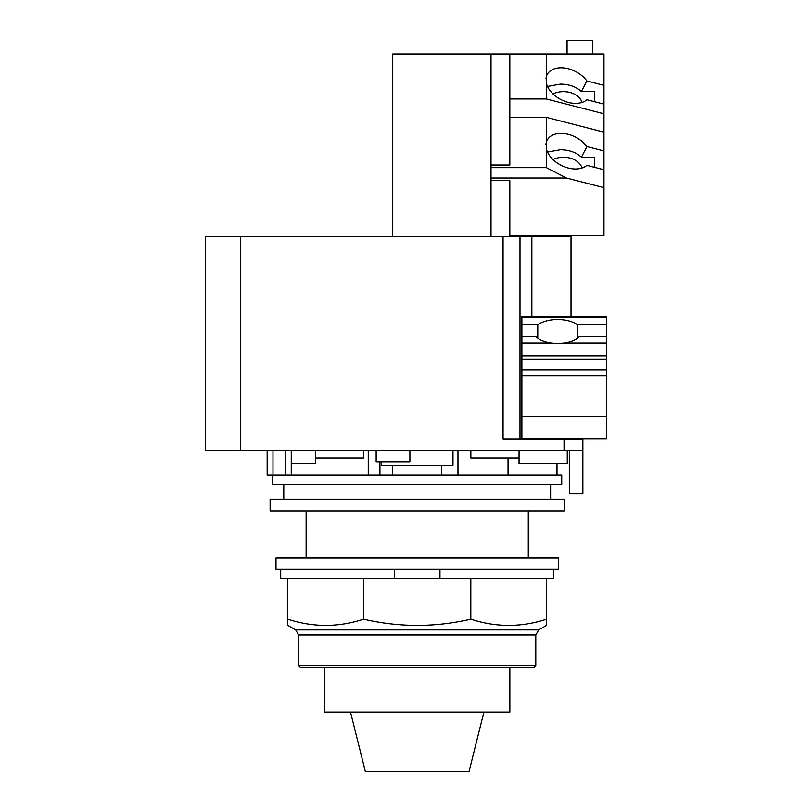 <?xml version="1.0" encoding="UTF-8"?>
<svg xmlns="http://www.w3.org/2000/svg" width="812" height="812" viewBox="0 0 812 812"><rect width="100%" height="100%" fill="white"/><g stroke="black" fill="none" stroke-linecap="round" stroke-linejoin="round"><path stroke-width="1.22" d="M350.49 712.104L365.319 771.4L469.082 771.4L483.911 712.104M324.546 667.626L324.546 712.104L509.855 712.104L509.855 667.626M298.613 665.749L300.491 667.626L533.91 667.626L535.798 665.749L535.798 634.954L538.711 629.899L546.638 625.331L546.638 619.17C521.365 627.432 496.091 627.432 470.818 619.17C435.07 627.432 399.331 627.432 363.593 619.17C338.32 627.432 313.046 627.432 287.773 619.17L287.773 625.331L295.69 629.899L298.613 634.954L298.613 665.749L535.798 665.749M439.952 569.273L439.952 578.682L363.593 578.682L363.593 619.17M363.593 578.682L287.773 578.682L287.773 619.17M470.818 619.17L470.818 578.682L546.638 578.682L546.638 619.17M470.818 578.682L439.952 578.682M280.708 569.273L280.708 578.682L287.773 578.682M546.638 578.682L553.693 578.682L553.693 569.273M394.449 578.682L394.449 569.273M275.999 569.273L558.402 569.273L558.402 557.976L275.999 557.976L275.999 569.273M581.971 168.054A18.828 13.317 0 0 0 563.487 157.274A18.828 13.317 0 0 0 552.982 159.538M581.971 102.424A18.828 13.317 0 0 0 563.487 91.644A18.828 13.317 0 0 0 552.982 93.908M545.918 78.784L546.74 77.201L546.04 77.922M594.546 157.203L594.546 167.343L594.546 157.203L581.422 157.203C576.266 152.412 569.253 149.926 560.381 149.753L547.501 152.088M586.883 80.967L603.966 85.372L603.966 104.139L586.883 99.744A23.812 15.824 -152.8 0 1 568.298 102.413A23.812 15.824 -152.8 0 1 546.354 83.23L546.354 76.622A23.812 15.824 -152.8 0 1 547.126 74.674A23.812 15.824 -152.8 0 1 568.298 68.736A23.812 15.824 -152.8 0 1 586.883 80.967L581.422 91.573C576.266 86.772 569.253 84.296 560.381 84.123L547.501 86.458M594.546 91.573L594.546 101.713L594.546 91.573L581.422 91.573M537.777 338.239L537.777 324.77A24.005 11.997 180 0 1 557.651 319.502A24.005 11.997 180 0 1 577.515 324.77L577.515 338.239M557.651 343.547L550.962 343.029A24.005 11.997 180 0 1 535.859 336.544L521.883 336.544L521.883 316.355L606.412 316.355L606.412 336.544L579.443 336.544A24.005 11.997 180 0 1 564.34 343.029L557.651 343.547M577.515 324.77L606.412 324.77M521.883 336.544L521.883 438.977L606.412 438.977L606.412 336.544M592.669 53.968L592.669 40.6L567.06 40.6L567.06 53.968M586.883 146.607L603.966 151.002L603.966 169.769L586.883 165.374A23.812 15.824 -152.8 0 1 568.298 168.043A23.812 15.824 -152.8 0 1 546.354 148.86L546.354 142.252A23.812 15.824 -152.8 0 1 547.126 140.303A23.812 15.824 -152.8 0 1 568.298 134.366A23.812 15.824 -152.8 0 1 586.883 146.607L581.422 157.203M545.918 144.414L546.74 142.831L546.04 143.551M603.966 104.139L603.966 113.792L546.354 98.962L546.354 83.23M521.883 324.77L537.777 324.77M546.354 76.622L546.354 53.968L603.966 53.968L603.966 85.372M509.834 53.968L491.006 53.968L491.006 165.029L509.834 165.029L509.834 53.968L546.354 53.968M509.834 98.962L546.354 98.962M509.834 117.334L546.354 117.334L603.966 132.163L603.966 113.792M603.966 132.163L603.966 151.002M546.354 142.252L546.354 117.334M603.966 169.769L603.966 187.663L566.471 178.011L546.354 167.658L546.354 148.86M509.834 235.653L603.966 235.653L603.966 187.663M571.019 316.355L571.019 236.586L205.588 236.586L205.588 450.457L205.588 236.586M491.006 165.029L491.006 180.629L509.834 180.629L509.834 236.586M491.006 53.968L392.724 53.968L392.724 236.586M491.006 167.658L546.354 167.658M491.006 178.011L566.471 178.011M519.995 439.16L519.995 236.586M491.006 236.586L491.006 180.629M490.813 236.586L490.813 53.968M205.588 450.457L582.874 450.457L582.874 439.16L503.054 439.16L503.054 236.586M582.874 450.457L582.874 493.757L569.324 493.757L569.324 450.457M567.253 450.457L567.253 463.825L519.051 463.825L519.051 457.988L470.858 457.988L470.858 450.457M291.254 450.457L291.254 474.929L291.254 463.825L315.35 463.825L315.35 457.988L363.543 457.988L363.543 450.457M267.158 474.929L267.158 450.457L267.158 474.929L379.925 474.929L379.925 461.754L379.925 474.929L561.742 474.929L561.742 484.317L272.67 484.317L272.67 474.929M528.277 557.976L528.277 510.91M306.124 510.91L306.124 557.976M519.051 450.457L519.051 457.988M452.974 450.457L452.974 465.52L381.427 465.52L381.427 461.754M376.149 450.457L376.149 461.754L409.898 461.754L409.898 450.457M315.35 450.457L315.35 457.988M557.002 463.825L557.002 474.929M508.048 474.929L508.048 457.988M368.252 450.457L368.252 474.929M270.122 510.91L564.289 510.91L564.289 499.147L270.122 499.147L270.122 510.91M298.613 634.954L535.798 634.954M538.711 629.899L295.69 629.899M564.34 343.029L606.412 343.029M521.883 317.614L606.412 317.614M521.883 343.029L550.962 343.029M521.883 355.889L606.412 355.889M521.883 359.117L606.412 359.117M521.883 369.866L606.412 369.866M521.883 375.905L606.412 375.905M521.883 416.383L606.412 416.383M531.86 316.355L531.86 236.586M240.423 450.457L240.423 236.586M564.046 450.457L564.046 439.16M272.984 450.457L272.984 474.929M285.418 450.457L285.418 474.929M457.968 450.457L457.968 474.929M441.677 465.52L441.677 474.929M392.724 465.52L392.724 474.929M283.784 484.317L283.784 499.147M550.617 484.317L550.617 499.147"/></g></svg>
